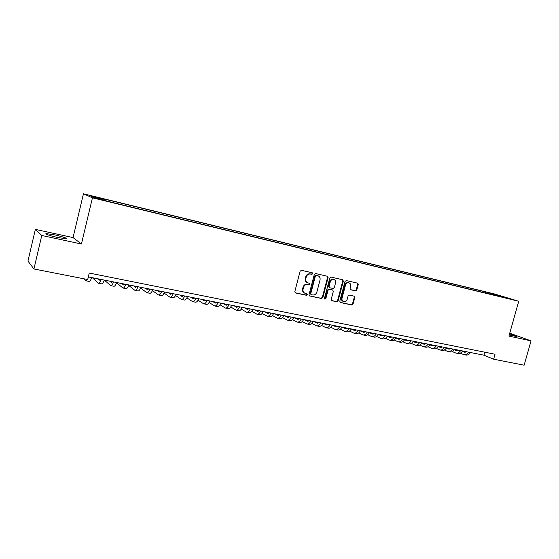 <?xml version="1.0" encoding="UTF-8"?>
<svg xmlns="http://www.w3.org/2000/svg" width="559" height="559" viewBox="0 0 559 559"><rect width="100%" height="100%" fill="white"/><g stroke="black" fill="none" stroke-linecap="round" stroke-linejoin="round"><path stroke-width="0.84" d="M312.761 273.735L312.257 272.785L301.441 270.311L300.12 271.213L294.817 291.609L295.487 292.944L306.381 295.271L307.289 294.635L306.828 293.713L305.214 293.356C303.425 292.643 302.712 291.225 303.083 289.101L303.523 287.41C304.292 285.265 305.689 284.3 307.716 284.517L309.106 284.824L310.021 284.196L309.546 283.259L307.995 282.91C306.171 282.211 305.445 280.779 305.822 278.613L306.262 276.922C307.031 274.776 308.428 273.819 310.455 274.05L311.845 274.364L312.761 273.735M307.38 282.672C305.633 281.925 304.941 280.506 305.319 278.41L305.759 276.719C306.528 274.574 307.925 273.617 309.945 273.847L311.335 274.162L312.243 273.54L312.027 272.736M295.131 292.748L305.878 295.04L306.786 294.411L306.618 293.664M304.564 293.084C302.873 292.329 302.216 290.925 302.587 288.877L303.027 287.193C303.796 285.055 305.186 284.091 307.212 284.307L308.603 284.615L309.511 283.986L309.323 283.21M509.235 334.953L516.579 336.525C516.789 336.225 514.441 335.351 509.529 333.919M54.635 234.871L46.062 233.55C44.804 234.074 48.689 235.395 57.724 237.505L66.193 238.805C67.38 238.267 63.523 236.953 54.635 234.871M489.95 292.951L495.12 294.411L489.95 292.951M355.566 290.862L356.81 289.988L358.277 284.475L357.641 283.168L346.287 280.576L345.029 281.457L339.788 301.245L340.417 302.538L351.814 304.976L353.057 304.089L354.825 297.451L354.203 296.165L349.333 295.089L348.082 295.977L347.202 299.282C346.538 301.091 345.371 301.874 343.708 301.622C342.283 301.056 341.724 299.904 342.038 298.164L345.49 285.146C346.14 283.364 347.279 282.588 348.914 282.805C350.388 283.364 350.961 284.531 350.647 286.313L350.067 288.479L350.71 289.779L355.566 290.862L355.021 290.652L356.258 289.772L357.725 284.272L357.39 283.113M508.914 336.099L531.05 340.871L524.125 365.195L493.639 359.213L495.036 354.245L89.251 273.051L87.693 279.528L33.931 268.977L41.778 235.479L81.425 244.017L92.438 197.823L518.745 301.266L508.914 336.099M328.091 277.592L327.42 276.258L315.611 273.554L314.305 274.448L309.022 294.649L309.679 295.97L321.544 298.506L322.822 297.612L328.091 277.592L327.204 276.209M331.103 277.096L342.653 279.745L343.331 281.065L338.09 300.882L336.825 301.776L331.843 300.707L331.207 299.407L333.339 291.344L332.689 290.03L329.349 289.296L328.07 290.184L325.855 298.611L324.919 299.226L324.472 298.317L329.824 277.984L331.103 277.096M94.408 196.887L100.299 198.242L94.408 196.887M92.438 197.823L83.452 193.805L494.498 293.971L518.745 301.266M485.128 292.951L485.422 291.896L103.478 198.864L105.295 199.64L105.274 200.381M485.422 291.896L508.285 298.296L499.676 296.207L504.323 297.612L111.318 202.204L94.981 197.879L91.187 196.209L105.295 199.64M81.425 244.017L73.054 237.596L35.357 229.379L41.778 235.479M35.357 229.379L27.95 261.102L33.931 268.977M531.05 340.871L509.731 333.199M73.054 237.596L83.452 193.805M88.315 276.929L483.989 355.203L493.639 359.213M484.835 352.198L483.989 355.203M490.124 294.16L489.838 293.23M498.362 295.306L498.041 296.088M309.323 295.781L321.027 298.282L322.305 297.381L327.567 277.39M316.303 275.377L315.395 276.006L310.755 293.727L311.216 294.649L312.712 294.97C314.717 295.173 316.101 294.209 316.855 292.091L320.021 280.024C320.398 277.858 319.671 276.425 317.84 275.734L315.786 275.182L314.878 275.804L315.395 276.006M311.049 294.572L310.252 293.496L314.878 275.804M315.786 275.182L317.246 275.51M331.494 300.518L336.294 301.546L337.559 300.651L342.793 280.863L342.443 279.696M332.36 289.897L328.825 289.08L327.546 289.967L325.331 298.38L325.855 298.611M324.604 299.023L325.331 298.38M335.547 282.959C335.861 281.17 335.274 279.989 333.772 279.416C332.102 279.193 330.942 279.975 330.292 281.778L329.069 286.411L329.761 287.745L333.052 288.472L334.331 287.585L335.547 282.959M333.737 279.402L333.241 279.214C331.571 278.99 330.411 279.773 329.761 281.568L330.292 281.778M329.524 287.647L328.538 286.201L329.761 281.568M350.388 289.618L355.021 290.652M348.83 282.777L348.369 282.602C346.734 282.379 345.595 283.161 344.945 284.936L345.49 285.146M343.17 301.392C341.745 300.826 341.193 299.673 341.5 297.94L344.945 284.936M340.075 302.349L351.269 304.746L352.512 303.858L354.273 297.227L353.98 296.116M83.766 278.759L85.904 280.786L87.442 279.479M86.1 280.828L89.049 281.401C89.789 281.61 90.684 280.345 91.725 277.606M87.952 278.466L88.553 276.978M100.173 279.276L99.09 280.15L97.497 278.745M92.368 277.732L98.419 283.231C99.195 283.448 100.11 282.19 101.165 279.472M98.629 283.273L101.521 283.839C102.311 284.056 103.233 282.805 104.288 280.094M112.555 281.729L111.43 282.581L109.739 281.17M104.33 280.101L110.766 285.642C111.583 285.866 112.527 284.629 113.603 281.932M110.982 285.691L113.826 286.243C114.651 286.467 115.608 285.23 116.684 282.54M124.762 284.14L123.602 284.978L121.806 283.56M116.579 282.798L122.938 288.025C123.798 288.248 124.776 287.033 125.866 284.356M123.169 288.067L125.957 288.612C126.823 288.842 127.808 287.626 128.898 284.957M136.808 286.522L135.599 287.347L133.72 285.915M128.696 285.46L134.943 290.373C135.844 290.603 136.85 289.401 137.954 286.753M135.187 290.414L137.919 290.953C138.828 291.19 139.841 289.988 140.952 287.347M148.687 288.87L147.436 289.681L145.466 288.234M140.651 288.053L146.786 292.685C147.73 292.923 148.757 291.735 149.882 289.108M147.038 292.734L149.728 293.258C150.671 293.503 151.713 292.315 152.838 289.695M160.405 291.19L159.119 291.987L157.058 290.526M160.286 291.351L159.93 291.099M152.439 290.589L158.47 294.963C159.448 295.215 160.503 294.041 161.649 291.435M158.735 295.019L161.369 295.529C162.355 295.781 163.417 294.614 164.563 292.015M171.962 293.475L170.642 294.258L168.49 292.79M171.802 293.678L171.327 293.349M164.073 293.063L169.999 297.22C171.012 297.472 172.095 296.312 173.255 293.734M170.271 297.269L172.857 297.779C173.877 298.038 174.967 296.878 176.127 294.3M183.366 295.732L182.01 296.501L179.774 295.026M183.17 295.977L182.576 295.578M175.554 295.494L181.375 299.442C182.416 299.701 183.527 298.555 184.701 295.997M181.654 299.498L184.191 299.994C185.246 300.253 186.364 299.114 187.538 296.556M194.623 297.961L193.225 298.709L190.912 297.227M194.385 298.233L193.673 297.772M186.881 297.87L192.596 301.636C193.673 301.902 194.811 300.77 195.999 298.233M192.883 301.692L195.377 302.174C196.468 302.447 197.607 301.315 198.794 298.786M205.726 300.155L204.294 300.896L201.904 299.4M205.453 300.456L204.629 299.938M198.061 300.211L203.665 303.796C204.783 304.075 205.943 302.95 207.144 300.435M203.965 303.858L206.411 304.334C207.536 304.613 208.703 303.495 209.904 300.987M216.682 302.321L215.222 303.048L212.755 301.546M216.375 302.65L215.446 302.077M205.202 300.05L205.6 300.302M209.087 302.503L214.6 305.934C215.746 306.213 216.927 305.109 218.143 302.615M214.901 305.99L217.304 306.465C218.464 306.744 219.652 305.64 220.868 303.153M227.499 304.466L226.004 305.179L223.46 303.663M227.157 304.816L226.115 304.194M215.704 302.133L216.445 302.587M219.973 304.753L225.382 308.037C226.563 308.33 227.765 307.233 228.994 304.76M225.696 308.1L228.058 308.561C229.246 308.854 230.455 307.764 231.685 305.291M238.169 306.577L236.646 307.275L234.032 305.759M237.799 306.947L236.653 306.276M230.72 306.968L236.031 310.119C237.24 310.413 238.469 309.33 239.706 306.877M236.352 310.182L238.672 310.636C239.888 310.93 241.118 309.854 242.368 307.401M248.713 308.659L247.155 309.344L244.472 307.82M248.301 309.043L247.057 308.33M241.327 309.148L246.547 312.174C247.784 312.474 249.028 311.405 250.285 308.973M246.875 312.236L249.153 312.684C250.397 312.984 251.648 311.915 252.906 309.49M259.11 310.72L257.524 311.391L254.778 309.861M258.67 311.118L257.329 310.364M251.802 311.293L256.923 314.2C258.188 314.507 259.453 313.452 260.725 311.035M257.259 314.27L259.495 314.703C260.774 315.01 262.045 313.955 263.31 311.545M269.382 312.747L267.768 313.41L264.952 311.873M268.907 313.166L267.475 312.369M262.136 313.403L267.167 316.205C268.467 316.513 269.752 315.472 271.031 313.075M267.516 316.275L269.711 316.701C271.01 317.009 272.303 315.968 273.582 313.578M279.521 314.752L277.879 315.409L275 313.858M279.018 315.178L277.495 314.354M272.345 315.486L277.285 318.183C278.606 318.497 279.912 317.463 281.205 315.087M277.634 318.253L279.793 318.672C281.121 318.986 282.435 317.959 283.727 315.583M289.541 316.736L287.871 317.372L284.922 315.821M289.003 317.17L287.389 316.31M282.421 317.533L287.277 320.132C288.626 320.454 289.946 319.434 291.253 317.072M287.633 320.202L289.758 320.614C291.106 320.936 292.441 319.923 293.741 317.568M299.428 318.693L297.73 319.322L294.726 317.764M298.862 319.133L297.157 318.246M292.371 319.552L297.143 322.061C298.52 322.382 299.862 321.376 301.168 319.035M297.507 322.131L299.589 322.536C300.973 322.864 302.321 321.858 303.628 319.524M309.19 320.621L307.471 321.243L304.41 319.678M308.596 321.076L306.807 320.153M302.202 321.537L306.884 323.968C308.288 324.29 309.644 323.298 310.965 320.978M307.261 324.038L309.302 324.437C310.713 324.765 312.076 323.773 313.396 321.453M318.84 322.529L317.093 323.137L313.969 321.572M318.218 322.99L316.345 322.04M311.908 323.5L316.513 325.848C317.938 326.176 319.315 325.191 320.642 322.885M316.89 325.918L318.903 326.309C320.328 326.645 321.711 325.659 323.046 323.361M328.364 324.416L326.596 325.01L323.423 323.437M327.714 324.877L325.764 323.899M321.495 325.429L326.023 327.707C327.469 328.042 328.86 327.064 330.201 324.779M326.407 327.777L328.378 328.161C329.831 328.503 331.228 327.532 332.57 325.247M337.776 326.281L335.987 326.861L332.752 325.282M337.098 326.742L335.072 325.743M330.97 327.336L335.414 329.537C336.881 329.88 338.293 328.916 339.641 326.645M335.805 329.614L337.741 329.992C339.215 330.334 340.634 329.377 341.982 327.113L345.762 328.748M347.076 328.119L345.036 328.608M346.37 328.587L344.267 327.56M340.319 329.216L344.693 331.354C346.182 331.697 347.607 330.739 348.963 328.489M345.085 331.431L346.992 331.801C348.488 332.144 349.92 331.194 351.283 328.951M356.265 329.936L354.427 330.502L351.255 328.992M355.531 330.411L353.351 329.356M349.564 331.075L353.861 333.143C355.37 333.492 356.81 332.549 358.179 330.313M354.259 333.22L356.132 333.59C357.655 333.933 359.095 332.996 360.464 330.767M365.334 331.732L363.483 332.284L360.415 330.844M364.58 332.207L362.33 331.138M358.696 332.905L362.917 334.911C364.454 335.267 365.907 334.331 367.284 332.116M363.322 334.995L365.167 335.351C366.704 335.707 368.164 334.771 369.541 332.563M374.306 333.506L372.427 334.051L369.471 332.675M373.524 333.982L371.204 332.891M367.717 334.715L371.868 336.665C373.426 337.014 374.893 336.092 376.277 333.891M372.28 336.742L374.09 337.098C375.648 337.454 377.122 336.532 378.506 334.338M383.167 335.26L381.273 335.791L378.415 334.485M382.363 335.735L379.973 334.624M376.633 336.497L380.714 338.391C382.286 338.747 383.774 337.839 385.165 335.652M381.133 338.474L382.908 338.817C384.487 339.18 385.976 338.265 387.366 336.085M391.929 336.986L390.007 337.517L387.254 336.266M391.097 337.468L388.645 336.336M385.444 338.258L389.455 340.096C391.048 340.459 392.544 339.558 393.941 337.391M389.882 340.179L391.628 340.522C393.229 340.885 394.724 339.984 396.121 337.818M400.579 338.705L398.644 339.222L395.989 338.027M399.734 339.18L397.211 338.034M394.151 339.998L398.099 341.787C399.713 342.15 401.215 341.256 402.627 339.103M398.525 341.87L400.244 342.206C401.858 342.569 403.367 341.682 404.779 339.53M409.139 340.396L407.183 340.906L404.625 339.767M408.266 340.878L405.68 339.711M402.759 341.717L406.638 343.457C408.273 343.827 409.789 342.94 411.2 340.801M407.071 343.54L408.762 343.869C410.397 344.239 411.92 343.359 413.332 341.221M417.594 342.066L415.623 342.569L413.157 341.486M416.7 342.548L414.051 341.367M411.263 343.408L415.085 345.106C416.728 345.476 418.265 344.603 419.683 342.478M415.519 345.189L417.175 345.518C418.831 345.888 420.368 345.015 421.786 342.898M425.958 343.722L423.967 344.211L421.598 343.184M425.036 344.197L422.331 343.002M419.676 345.085L423.429 346.734C425.092 347.111 426.636 346.245 428.061 344.134M423.869 346.825L425.497 347.139C427.167 347.516 428.718 346.65 430.144 344.547M434.217 345.357L432.212 345.839L429.934 344.861M433.281 345.832L430.521 344.623M427.984 346.741L431.681 348.348C433.358 348.725 434.916 347.866 436.348 345.776M432.128 348.439L433.728 348.746C435.412 349.123 436.97 348.271 438.403 346.182M442.393 346.971L440.366 347.446L438.179 346.517M441.428 347.446L438.612 346.224M436.202 348.376L439.835 349.941C441.533 350.325 443.098 349.473 444.538 347.398M440.289 350.032L441.862 350.339C443.566 350.717 445.132 349.871 446.571 347.796M450.47 348.571L448.43 349.04L446.327 348.152M449.485 349.047L446.613 347.81M444.328 349.99L447.906 351.52C449.618 351.904 451.197 351.059 452.636 348.998M448.36 351.604L449.904 351.911C451.623 352.296 453.202 351.457 454.649 349.396L457.458 350.626M458.457 350.151L456.403 350.612L454.39 349.766M452.364 351.583L455.878 353.078C457.604 353.463 459.198 352.631 460.644 350.584M456.34 353.169L457.863 353.463C459.589 353.847 461.182 353.022 462.628 350.975M466.36 351.716L464.291 352.163L462.356 351.366M465.333 352.184L462.6 351.024M460.309 353.162L463.767 354.616C465.507 355.007 467.107 354.182 468.561 352.149M464.229 354.706L465.724 355C467.471 355.391 469.071 354.567 470.524 352.54M309.945 273.847L310.455 274.05M305.759 276.719L306.262 276.922M305.319 278.41L305.822 278.613M308.603 284.615L309.106 284.824M307.212 284.307L307.716 284.517M303.027 287.193L303.523 287.41M302.587 288.877L303.083 289.101M305.878 295.04L306.381 295.271M295.18 292.783L295.55 292.958M311.335 274.162L311.845 274.364M322.305 297.381L322.822 297.612M321.027 298.282L321.544 298.506M309.386 295.83L309.735 295.99M310.252 293.496L310.755 293.727M342.793 280.863L343.331 281.065M337.559 300.651L338.09 300.882M336.294 301.546L336.825 301.776M332.116 289.807L332.647 290.023M328.825 289.08L329.349 289.296M327.546 289.967L328.07 290.184M328.538 286.201L329.069 286.411M341.5 297.94L342.038 298.164M354.273 297.227L354.825 297.451M352.512 303.858L353.057 304.089M351.269 304.746L351.814 304.976M357.725 284.272L358.277 284.475M356.258 289.772L356.81 289.988M98.978 280.08L99.362 280.15M111.311 282.512L111.709 282.588M123.476 284.908L123.895 284.992M135.474 287.277L135.907 287.361M147.303 289.611L147.758 289.695M158.98 291.91L159.455 292.001M170.495 294.181L170.984 294.279M181.857 296.424L182.367 296.522M193.065 298.632L193.596 298.737M204.133 300.819L204.671 300.924M215.054 302.971L215.606 303.076M225.829 305.095L226.402 305.207M236.471 307.191L237.058 307.31M246.973 309.267L247.574 309.386M257.343 311.307L257.958 311.433M267.579 313.326L268.208 313.452M277.69 315.325L278.326 315.451M287.668 317.288L288.325 317.421M297.528 319.238L298.192 319.371M307.261 321.159L307.946 321.292M316.883 323.053L317.575 323.186M326.379 324.926L327.085 325.065M335.763 326.777L336.476 326.917M354.196 330.411L354.93 330.558M363.252 332.2L363.993 332.346M372.196 333.961L372.951 334.114M381.035 335.707L381.797 335.854M389.77 337.426L390.545 337.58M398.406 339.131L399.189 339.285M406.938 340.815L407.728 340.969M415.379 342.478L416.175 342.639M423.715 344.127L424.526 344.281M431.96 345.748L432.778 345.909M440.115 347.356L440.932 347.523M448.171 348.949L449.003 349.109M456.144 350.521L456.983 350.682M464.026 352.072L464.871 352.24M45.929 234.109L46.062 233.55M317.33 275.531L317.84 275.734M332.158 289.814L332.689 290.03M333.241 279.214L333.772 279.416M348.369 282.602L348.914 282.805"/></g></svg>
